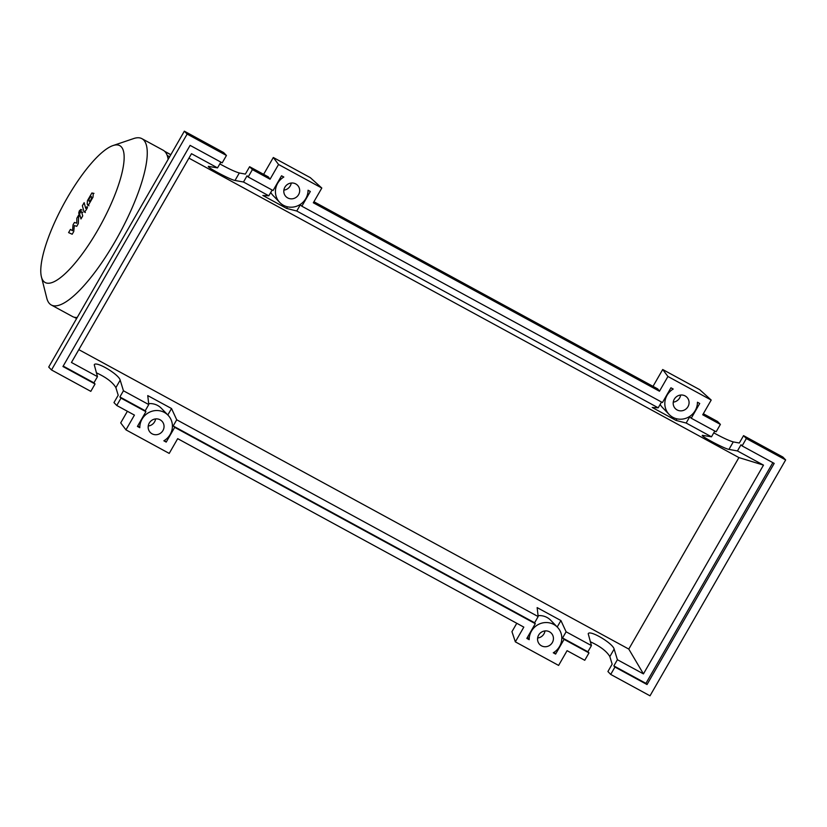 <?xml version="1.0" encoding="UTF-8"?>
<svg xmlns="http://www.w3.org/2000/svg" width="827" height="827" viewBox="0 0 827 827"><rect width="100%" height="100%" fill="white"/><g stroke="black" fill="none" stroke-linecap="round" stroke-linejoin="round"><path stroke-width="1.24" d="M97.803 230.051A77.934 21.192 -61.4 0 0 112.927 145.593A77.934 21.192 -61.4 0 0 67.07 198.18A77.934 21.192 -61.4 0 0 41.433 276.921A77.934 21.192 -61.4 0 0 97.803 230.051M41.433 276.921L46.777 298.144A94.702 25.751 -61.4 0 0 51.326 305.008A94.702 25.751 -61.4 0 0 115.273 241.195A94.702 25.751 -61.4 0 0 141.893 138.657A94.702 25.751 -61.4 0 0 133.654 138.564L112.927 145.593M168.139 159.363A94.702 25.751 -61.4 0 0 167.23 155.548A94.702 25.751 -61.4 0 0 164.914 151.579A94.702 25.751 -61.4 0 0 163.146 150.225L141.893 138.657M51.326 305.008L72.58 316.576A94.702 25.751 -61.4 0 0 74.254 317.237A94.702 25.751 -61.4 0 0 77.231 317.454M90.712 196.175L89.047 199.059L88.985 201.075L89.75 201.664L91.415 198.78L91.466 196.754L90.712 196.175L91.466 196.754M88.985 201.075L89.75 201.664M87.445 200.692L87.197 204.176L88.572 204.858L93.006 197.146L93.255 193.652L91.88 192.98L87.445 200.692M93.968 193.384L91.88 192.98M88.923 205.789L87.703 205.127L88.572 204.858M83.941 211.547C84.137 212.508 84.974 211.805 86.442 209.448L87.455 207.691L87.145 206.554L85.698 208.363L84.158 202.656L82.369 205.758L83.941 211.547L85.367 212.539M86.463 207.753L85.698 208.363M80.829 209.469L79.32 210.895L78.668 213.232L80.178 211.795L80.788 209.427L82.007 210.099M78.668 213.232L79.919 213.924M81.708 212.043C81.501 211.092 80.664 211.795 79.196 214.162L76.839 218.276L76.808 223.197L74.44 222.442L73.045 224.861L72.487 230.702L70.44 229.399L68.6 232.604L72.187 234.237L73.748 231.519L74.337 225.554L76.735 226.319L78.296 223.61L78.627 216.819L79.95 215.237L80.974 218.969L82.752 215.857L81.491 211.722L82.71 212.384M79.185 215.857L79.95 215.237M552.343 642.548A8.105 7.774 -44 0 1 539.659 644.44A8.105 7.774 -44 0 1 538.646 635.084A8.105 7.774 -44 0 1 551.33 633.193A8.105 7.774 -44 0 1 552.343 642.548M537.633 638.02A8.105 7.774 136 0 0 544.983 630.929M162.95 430.536A8.105 7.774 -44 0 1 150.266 432.428A8.105 7.774 -44 0 1 149.253 423.073A8.105 7.774 -44 0 1 161.937 421.181A8.105 7.774 -44 0 1 162.95 430.536M148.24 426.008A8.105 7.774 136 0 0 155.59 418.917M687.981 406.667A8.105 7.774 -44 0 1 675.297 408.559A8.105 7.774 -44 0 1 674.284 399.203A8.105 7.774 -44 0 1 686.968 397.311A8.105 7.774 -44 0 1 687.981 406.667M673.271 402.139A8.105 7.774 136 0 0 680.621 395.048M298.588 194.655A8.105 7.774 -44 0 1 285.904 196.547A8.105 7.774 -44 0 1 284.891 187.191A8.105 7.774 -44 0 1 297.575 185.3A8.105 7.774 -44 0 1 298.588 194.655M283.878 190.127A8.105 7.774 136 0 0 291.228 183.036M95.043 383.986L62.945 366.516L190.107 145.376L222.205 162.847L226.443 155.476L187.14 134.077L51.501 369.958L90.805 391.357L95.043 383.986L93.927 382.829L97.483 376.647L94.257 364.79C95.725 360.624 118.985 374.404 120.184 380.151L123.44 390.778L119.884 396.96L121 398.118L116.762 405.488L113.971 402.594L118.209 395.223L115.883 387.636C112.741 382.301 106.207 377.339 96.294 372.77M219.817 163.911C228.665 168.78 235.168 171.799 239.313 172.977L245.371 174.083L249.609 166.713L252.4 169.607L248.162 176.978L247.046 175.82L243.489 182.012L235.013 180.462C230.805 179.935 206.895 167.302 208.352 166.372L217.532 167.881L220.85 162.113M226.443 155.476L223.641 152.571L184.349 131.183L48.71 367.064L51.501 369.958M123.44 390.778L148.767 404.568L145.211 410.75L145.903 411.681L121 398.118M176.72 419.785L538.16 616.58L534.604 622.762L173.163 425.977L176.72 419.785L171.53 408.538L147.754 395.595L148.767 404.568M538.16 616.58L537.147 607.607L560.923 620.55L566.113 631.797L591.439 645.587L588.214 633.73C589.682 629.564 612.931 643.334 614.141 649.092L617.397 659.719L643.437 673.891L628.789 649.081L738.914 457.579L188.938 158.143M78.823 349.645L628.789 649.081M217.532 167.881L191.492 153.698L71.442 362.474L97.483 376.647M116.762 405.488L134.429 415.102L125.952 429.854L169.215 453.403L177.691 438.661L523.822 627.114L515.345 641.855L558.607 665.415L567.084 650.673L584.751 660.287L588.989 652.917L564.086 639.364L555.62 654.074L553.273 652.792A16.633 15.951 136 0 0 557.47 627.269A16.633 15.951 136 0 0 539.473 623.951A16.633 15.951 136 0 0 529.187 639.684L526.84 638.403L535.296 623.682L174.693 427.352L166.217 442.094L163.849 440.801A16.633 15.951 136 0 0 168.077 415.257A16.633 15.951 136 0 0 150.059 411.949A16.633 15.951 136 0 0 139.794 427.704L137.427 426.422L145.903 411.681M145.211 410.75L119.884 396.96M738.914 457.579L763.486 465.125L643.437 673.891M713.763 432.852C722.612 437.71 729.114 440.729 733.27 441.907L739.317 443.014L743.556 435.643L746.347 438.537L742.108 445.918L741.002 444.761L737.446 450.942L763.486 465.125M737.446 450.942L728.969 449.392C724.752 448.875 700.851 436.242 702.309 435.312L711.489 436.811L714.807 431.043M243.489 182.012L268.816 195.792L262.841 195.461L286.607 208.404L296.769 211.019L658.209 407.804L652.234 407.473L676 420.405L686.162 423.031L711.489 436.811M272.135 190.024L268.816 195.792M248.162 176.978L273.065 190.541L281.542 175.789L283.816 177.03A16.633 15.951 136 0 0 279.764 202.47A16.633 15.951 136 0 0 297.689 205.82A16.633 15.951 136 0 0 308.058 190.231L310.332 191.471L301.855 206.212L662.458 402.542L670.935 387.801L673.209 389.041A16.633 15.951 136 0 0 669.157 414.482A16.633 15.951 136 0 0 687.082 417.831A16.633 15.951 136 0 0 697.45 402.232L699.725 403.473L691.248 418.224L716.151 431.777L720.389 424.406L702.723 414.792L711.199 400.051L667.937 376.492L659.46 391.233L313.33 202.78L321.806 188.039L278.544 164.48L270.067 179.221L252.4 169.607M187.14 134.077L184.349 131.183M270.067 179.221L268.32 176.895L249.609 166.713M588.989 652.917L587.883 651.769L591.439 645.587M617.397 659.719L613.841 665.9L614.947 667.058L610.708 674.429L607.917 671.524L612.156 664.153L609.83 656.576C606.687 651.231 600.164 646.28 590.251 641.711M720.389 424.406L717.598 421.512L703.322 413.738M610.708 674.429L650.012 695.817L785.65 459.936L746.347 438.537M785.65 459.936L782.859 457.042L743.556 435.643M686.162 423.031L689.718 416.839L691.248 418.224M742.108 445.918L774.196 463.389L647.034 684.529L614.947 667.058M772.852 462.644L645.928 683.371L647.034 684.529M645.928 683.371L613.841 665.9M566.113 631.797L562.556 637.979L587.883 651.769M529.187 639.684L527.554 637.152M168.077 415.257L161.389 408.321A16.633 15.951 136 0 0 148.664 403.638M167.819 414.989L171.53 408.538M93.927 382.829L63.193 366.092M270.76 192.422A16.633 15.951 136 0 0 273.075 195.534L279.764 202.47M287.517 206.822L286.607 208.404M296.769 211.019L300.325 204.838L301.855 206.212M661.528 402.036L658.209 407.804M660.153 404.434A16.633 15.951 136 0 0 662.468 407.535L669.157 414.482M676.91 418.824L676 420.405M174.693 427.352L173.163 425.977M534.604 622.762L535.296 623.682M164.408 440.46L166.217 442.094M139.794 427.704L137.851 425.688M564.086 639.364L562.556 637.979M554.266 652.162L555.62 654.074M557.212 627L560.923 620.55M557.47 627.269L550.782 620.322A16.633 15.951 136 0 0 538.057 615.65M278.544 164.48L273.313 157.502L263.627 174.342M273.313 157.502L310.29 177.64L321.806 188.039M667.937 376.492L662.706 369.514L653.02 386.354M662.706 369.514L699.683 389.651L711.199 400.051M659.46 391.233L657.713 388.907L313.929 201.736M127.389 411.277L120.711 422.876L125.952 429.854M515.345 641.855L511.954 631.673L516.782 623.279M115.883 387.636L120.184 380.151M235.013 180.462L239.313 172.977M609.83 656.576L614.141 649.092M728.969 449.392L733.27 441.907M170.838 154.67L164.583 151.269M164.893 151.558L170.786 154.773M76.611 318.529L74.223 317.227M167.188 155.445L169.628 156.768"/></g></svg>
